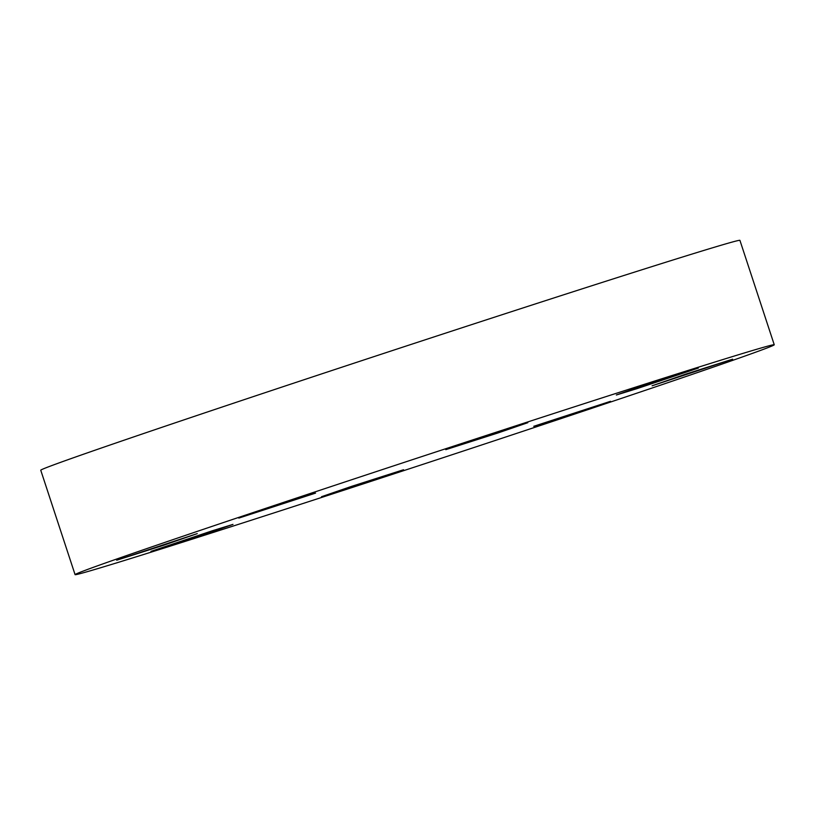 <?xml version="1.0" encoding="UTF-8"?>
<svg xmlns="http://www.w3.org/2000/svg" width="815" height="815" viewBox="0 0 815 815"><rect width="100%" height="100%" fill="white"/><g stroke="black" fill="none" stroke-linecap="round" stroke-linejoin="round"><path stroke-width="1.22" d="M351.54 486.382L321.507 496.712L337.767 491.74L403.547 469.735L351.54 486.382M87.867 571.509A367.993 3.851 161.8 0 0 472.537 447.985A367.993 3.851 161.8 0 0 774.25 344.765A367.993 3.851 161.8 0 0 761.465 347.893A367.993 3.851 161.8 0 0 376.785 471.427A367.993 3.851 161.8 0 0 75.072 574.636A367.993 3.851 161.8 0 0 87.867 571.509M533.764 426.296L559.131 418.655L610.506 401.306L533.764 426.296M652.092 385.79L732.624 359.181L685.986 374.044L652.092 385.79M637.187 388.572L698.374 368.044L636.617 387.93L616.334 395.01L637.187 388.572M497.792 433.02L527.814 422.69L511.555 427.661L445.774 449.666L497.792 433.02M315.558 493.106L290.201 500.746L238.826 518.096L315.558 493.106M197.24 533.621L116.698 560.221L163.336 545.357L197.24 533.621M212.145 530.83L150.958 551.368L212.715 531.472L232.988 524.391L212.145 530.83M774.25 344.765L739.928 240.364A367.993 3.851 161.8 0 0 727.133 243.491A367.993 3.851 161.8 0 0 342.463 367.015A367.993 3.851 161.8 0 0 40.75 470.235L75.072 574.636"/></g></svg>
